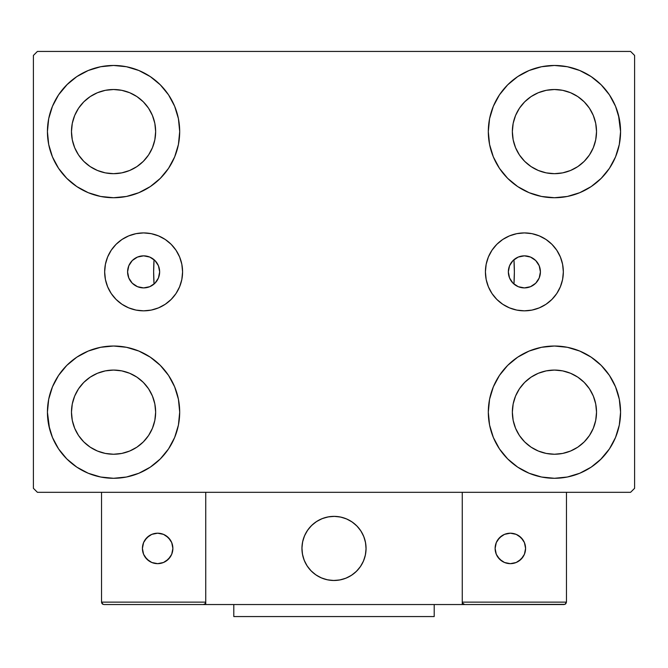 <?xml version="1.0" encoding="UTF-8"?>
<svg xmlns="http://www.w3.org/2000/svg" width="668" height="668" viewBox="0 0 668 668"><rect width="100%" height="100%" fill="white"/><g stroke="black" fill="none" stroke-linecap="round" stroke-linejoin="round"><path stroke-width="1" d="M508.348 271.876A16.032 16.032 0 0 1 524.38 255.844A16.032 16.032 0 0 1 540.412 271.876L539.193 278.013L535.719 283.215L530.517 286.689L524.38 287.908L518.243 286.689L513.041 283.215L509.567 278.013L508.348 271.876L509.567 265.739L513.041 260.537L518.243 257.063L524.38 255.844L530.517 257.063L535.719 260.537L539.193 265.739L540.412 271.893A16.032 16.032 0 0 1 524.38 287.908A16.032 16.032 0 0 1 508.348 271.876M127.588 271.876A16.032 16.032 0 0 1 143.62 255.844A16.032 16.032 0 0 1 159.652 271.876L158.433 265.739L154.959 260.537L149.757 257.063L143.62 255.844L137.483 257.063L132.281 260.537L128.807 265.739L127.588 271.876L128.807 278.013L132.281 283.215L137.483 286.689L143.62 287.908L149.757 286.689L154.959 283.215L158.433 278.013L159.652 271.876A16.032 16.032 0 0 1 143.62 287.908A16.032 16.032 0 0 1 127.588 271.876L127.588 271.859M485.419 271.876A38.961 38.961 0 0 1 524.38 232.915A38.961 38.961 0 0 1 563.341 271.876L562.59 279.474L560.369 286.781L556.77 293.519L551.927 299.423L546.023 304.266L539.285 307.864L531.978 310.086L524.38 310.837L516.781 310.086L509.475 307.864L502.737 304.266L496.833 299.423L491.99 293.519L488.391 286.781L486.17 279.474L485.419 271.876L486.17 264.277L488.391 256.971L491.99 250.233L496.833 244.329L502.737 239.486L509.475 235.887L516.781 233.666L524.38 232.915L531.978 233.666L539.285 235.887L546.023 239.486L551.927 244.329L556.77 250.233L560.369 256.971L562.59 264.277L563.341 271.876A38.961 38.961 0 0 1 524.38 310.837A38.961 38.961 0 0 1 485.419 271.876M104.659 271.876A38.961 38.961 0 0 1 143.62 232.915A38.961 38.961 0 0 1 182.581 271.876L181.83 279.474L179.608 286.781L176.01 293.519L171.167 299.423L165.263 304.266L158.525 307.864L151.218 310.086L143.62 310.837L136.022 310.086L128.715 307.864L121.977 304.266L116.073 299.423L111.23 293.519L107.632 286.781L105.41 279.474L104.659 271.876L105.41 264.277L107.632 256.971L111.23 250.233L116.073 244.329L121.977 239.486L128.715 235.887L136.022 233.666L143.62 232.915L151.218 233.666L158.525 235.887L165.263 239.486L171.167 244.329L176.01 250.233L179.608 256.971L181.83 264.277L182.581 271.876A38.961 38.961 0 0 1 143.62 310.837A38.961 38.961 0 0 1 104.659 271.876M513.525 283.675L513.951 284.05L514.36 272.035L513.951 259.702A180.36 180.36 0 0 1 514.36 271.876A180.36 180.36 0 0 0 513.951 259.702A180.36 180.36 0 0 1 513.951 284.05L513.951 284.05A180.36 180.36 0 0 0 513.951 259.702L513.525 260.077M49.532 428.722L47.428 412.156A66.132 66.132 0 0 1 113.56 346.024A66.132 66.132 0 0 1 179.692 412.156L178.423 425.057L174.657 437.465L168.545 448.896L160.32 458.916L150.3 467.141L138.869 473.253L126.461 477.019L113.56 478.288L100.659 477.019L88.251 473.253L76.82 467.141L66.8 458.916L58.575 448.896L52.463 437.465L48.697 425.057L47.428 412.156L48.697 399.255L52.463 386.847L58.575 375.416L66.8 365.396L76.82 357.171L88.251 351.059L100.659 347.293L113.56 346.024L126.461 347.293L138.869 351.059L150.3 357.171L160.32 365.396L168.545 375.416L174.657 386.847L178.423 399.255L179.692 412.156A66.132 66.132 0 0 1 113.56 478.288A66.132 66.132 0 0 1 47.428 412.156L48.697 399.255M618.468 115.03L620.572 131.596A66.132 66.132 0 0 1 554.44 197.728A66.132 66.132 0 0 1 488.308 131.596A66.132 66.132 0 0 1 554.44 65.464A66.132 66.132 0 0 1 620.572 131.596L619.303 144.497L615.537 156.905L609.425 168.336L601.2 178.356L591.18 186.581L579.749 192.693L567.341 196.459L554.44 197.728L541.539 196.459L529.131 192.693L517.7 186.581L507.68 178.356L499.455 168.336L493.343 156.905L489.577 144.497L488.308 131.596L489.577 118.695L493.343 106.287L499.455 94.856L507.68 84.836L517.7 76.611L529.131 70.499L541.539 66.733L554.44 65.464L567.341 66.733L579.749 70.499L591.18 76.611L601.2 84.836L609.425 94.856L615.537 106.287L619.303 118.695L620.572 131.596L619.303 144.497M619.303 399.255L620.572 412.156A66.132 66.132 0 0 1 554.44 478.288A66.132 66.132 0 0 1 488.308 412.156A66.132 66.132 0 0 1 554.44 346.024A66.132 66.132 0 0 1 620.572 412.156L619.303 425.057L615.537 437.465L609.425 448.896L601.2 458.916L591.18 467.141L579.749 473.253L567.341 477.019L554.44 478.288L541.539 477.019L529.131 473.253L517.7 467.141L507.68 458.916L499.455 448.896L493.343 437.465L489.577 425.057L488.308 412.156L489.577 399.255L493.343 386.847L499.455 375.416L507.68 365.396L517.7 357.171L529.131 351.059L541.539 347.293L554.44 346.024L567.341 347.293L579.749 351.059L591.18 357.171L601.2 365.396L609.425 375.416L615.537 386.847L619.303 399.255L620.572 412.156L619.303 425.057M48.697 144.497L47.428 131.596A66.132 66.132 0 0 1 113.56 65.464A66.132 66.132 0 0 1 179.692 131.596L178.423 144.497L174.657 156.905L168.545 168.336L160.32 178.356L150.3 186.581L138.869 192.693L126.461 196.459L113.56 197.728L100.659 196.459L88.251 192.693L76.82 186.581L66.8 178.356L58.575 168.336L52.463 156.905L48.697 144.497L47.428 131.596L48.697 118.695L52.463 106.287L58.575 94.856L66.8 84.836L76.82 76.611L88.251 70.499L100.659 66.733L113.56 65.464L126.461 66.733L138.869 70.499L150.3 76.611L160.32 84.836L168.545 94.856L174.657 106.287L178.423 118.695L179.692 131.596A66.132 66.132 0 0 1 113.56 197.728A66.132 66.132 0 0 1 47.428 131.596L48.697 118.695M153.64 271.876A180.36 180.36 0 0 1 154.049 259.702L154.049 259.702A180.36 180.36 0 0 0 154.049 284.05A180.36 180.36 0 0 1 153.64 271.876M78.565 154.976L83.801 161.355L78.565 154.976L74.682 147.703L72.286 139.804L71.476 131.596A42.084 42.084 0 0 1 113.56 89.512A42.084 42.084 0 0 1 155.644 131.596A42.084 42.084 0 0 1 113.56 173.68A42.084 42.084 0 0 1 71.476 131.596L72.286 123.388L74.682 115.489L72.286 123.388M519.445 435.536L524.681 441.915L519.445 435.536L515.562 428.263L513.166 420.364L512.356 412.156A42.084 42.084 0 0 1 554.44 370.072A42.084 42.084 0 0 1 596.524 412.156A42.084 42.084 0 0 1 554.44 454.24A42.084 42.084 0 0 1 512.356 412.156L513.166 403.948L515.562 396.049L513.166 403.948M519.445 154.976L524.681 161.355L519.445 154.976L515.562 147.703L513.166 139.804L512.356 131.596A42.084 42.084 0 0 1 554.44 89.512A42.084 42.084 0 0 1 596.524 131.596A42.084 42.084 0 0 1 554.44 173.68A42.084 42.084 0 0 1 512.356 131.596L513.166 123.388L515.562 115.489L513.166 123.388M78.565 435.536L83.801 441.915L78.565 435.536L74.682 428.263L72.286 420.364L71.476 412.156A42.084 42.084 0 0 1 113.56 370.072A42.084 42.084 0 0 1 155.644 412.156A42.084 42.084 0 0 1 113.56 454.24A42.084 42.084 0 0 1 71.476 412.156L72.286 403.948L74.682 396.049L72.286 403.948M630.592 51.436L37.408 51.436L33.4 55.444L33.4 488.308L37.408 492.316L630.592 492.316L634.6 488.308L634.6 55.444L630.592 51.436L37.408 51.436L33.4 55.444L33.4 488.308L37.408 492.316L630.592 492.316L634.6 488.308L634.6 55.444L630.592 51.436M66.8 365.396L76.82 357.171M160.32 458.916L150.3 467.141L141.315 472.184M507.68 84.836L517.7 76.611L526.685 71.568M601.2 178.356L591.18 186.581M591.18 357.171L601.2 365.396M76.82 186.581L66.8 178.356M154.475 260.077L154.049 259.702L153.64 271.717L154.049 284.05L154.475 283.675M512.181 261.472L511.329 262.566M510.26 264.277L509.692 265.438M508.949 267.526L508.69 268.586M508.69 275.166L508.949 276.226M509.692 278.314L510.26 279.474M511.329 281.186L512.181 282.28M155.819 282.28L156.671 281.186M157.74 279.474L158.308 278.314M159.051 276.226L159.31 275.166M159.31 268.586L159.051 267.526M158.308 265.438L157.74 264.277M156.671 262.566L155.819 261.472M58.575 94.856L67.493 84.143M150.3 76.611L160.32 84.836M83.801 161.355L90.18 166.591L83.801 161.355M97.453 170.474L105.352 172.87L97.453 170.474L90.18 166.591M136.94 166.591L143.319 161.355L148.555 154.976L143.319 161.355L136.94 166.591L129.667 170.474L121.768 172.87L113.56 173.68L105.352 172.87M152.438 147.703L154.834 139.804L152.438 147.703L148.555 154.976M148.555 108.216L143.319 101.837L136.94 96.601L143.319 101.837L148.555 108.216L152.438 115.489L154.834 123.388L155.644 131.596L154.834 139.804M129.667 92.718L121.768 90.322L129.667 92.718L136.94 96.601M90.18 96.601L83.801 101.837L78.565 108.216L83.801 101.837L90.18 96.601L97.453 92.718L105.352 90.322L113.56 89.512L121.768 90.322M609.425 448.896L600.507 459.609M517.7 467.141L507.68 458.916M524.681 441.915L531.06 447.151L524.681 441.915M538.333 451.034L546.232 453.43L538.333 451.034L531.06 447.151M577.82 447.151L584.199 441.915L589.435 435.536L584.199 441.915L577.82 447.151L570.547 451.034L562.648 453.43L554.44 454.24L546.232 453.43M593.318 428.263L595.714 420.364L593.318 428.263L589.435 435.536M589.435 388.776L584.199 382.397L577.82 377.161L584.199 382.397L589.435 388.776L593.318 396.049L595.714 403.948L596.524 412.156L595.714 420.364M570.547 373.278L562.648 370.882L570.547 373.278L577.82 377.161M531.06 377.161L524.681 382.397L519.445 388.776L524.681 382.397L531.06 377.161L538.333 373.278L546.232 370.882L554.44 370.072L562.648 370.882M609.425 94.856L602.661 86.339M524.681 161.355L531.06 166.591L524.681 161.355M538.333 170.474L546.232 172.87L538.333 170.474L531.06 166.591M577.82 166.591L584.199 161.355L589.435 154.976L584.199 161.355L577.82 166.591L570.547 170.474L562.648 172.87L554.44 173.68L546.232 172.87M593.318 147.703L595.714 139.804L593.318 147.703L589.435 154.976M589.435 108.216L584.199 101.837L577.82 96.601L584.199 101.837L589.435 108.216L593.318 115.489L595.714 123.388L596.524 131.596L595.714 139.804M570.547 92.718L562.648 90.322L570.547 92.718L577.82 96.601M531.06 96.601L524.681 101.837L519.445 108.216L524.681 101.837L531.06 96.601L538.333 92.718L546.232 90.322L554.44 89.512L562.648 90.322M58.575 448.896L65.339 457.413M83.801 441.915L90.18 447.151L83.801 441.915M97.453 451.034L105.352 453.43L97.453 451.034L90.18 447.151M136.94 447.151L143.319 441.915L148.555 435.536L143.319 441.915L136.94 447.151L129.667 451.034L121.768 453.43L113.56 454.24L105.352 453.43M152.438 428.263L154.834 420.364L152.438 428.263L148.555 435.536M148.555 388.776L143.319 382.397L136.94 377.161L143.319 382.397L148.555 388.776L152.438 396.049L154.834 403.948L155.644 412.156L154.834 420.364M129.667 373.278L121.768 370.882L129.667 373.278L136.94 377.161M90.18 377.161L83.801 382.397L78.565 388.776L83.801 382.397L90.18 377.161L97.453 373.278L105.352 370.882L113.56 370.072L121.768 370.882M76.82 76.611L75.033 77.847M66.8 84.836L65.339 86.339M74.682 115.489L78.565 108.216M591.18 467.141L592.967 465.905M601.2 458.916L602.661 457.413M515.562 396.049L519.445 388.776M601.2 84.836L600.507 84.143M493.343 106.287L491.815 110.345M609.425 168.336L610.644 166.441M515.562 115.489L519.445 108.216M58.575 375.416L57.356 377.311M66.8 458.916L67.493 459.609M174.657 437.465L176.185 433.407M74.682 396.049L78.565 388.776M136.022 233.666L143.62 232.915M158.525 235.887L165.263 239.486M151.218 310.086L143.62 310.837M136.022 310.086L134.585 309.768M516.781 310.086L524.38 310.837M531.978 310.086L533.415 309.768M531.978 233.666L524.38 232.915M509.475 235.887L502.737 239.486M491.99 250.233L491.297 251.302M153.582 259.318L154.049 259.702A180.36 180.36 0 0 0 154.049 284.05L153.582 284.434M150.701 286.255L150.033 286.572M146.183 287.699L145.207 287.833M141.9 287.816L140.981 287.691M137.14 286.539L136.389 286.188M133.575 284.368L132.79 283.7M130.185 280.627L129.893 280.159M128.406 276.936L128.097 275.892M128.097 267.86L128.406 266.816M129.893 263.593L130.185 263.125M132.79 260.052L133.575 259.384M136.389 257.564L137.14 257.213M140.981 256.061L141.9 255.936M145.207 255.919L146.183 256.053M150.033 257.18L150.701 257.497M514.418 284.434L513.951 284.05A180.36 180.36 0 0 0 513.951 259.702L514.418 259.318M517.299 257.497L517.967 257.18M521.817 256.053L522.793 255.919M526.1 255.936L527.019 256.061M530.86 257.213L531.611 257.564M534.425 259.384L535.21 260.052M537.815 263.125L538.107 263.593M539.594 266.816L539.903 267.86M539.903 275.892L539.594 276.936M538.107 280.159L537.815 280.627M535.21 283.7L534.425 284.368M531.611 286.188L530.86 286.539M527.019 287.691L526.1 287.816M522.793 287.833L521.817 287.699M517.967 286.572L517.299 286.255M301.936 548.428A32.064 32.064 0 0 1 334 516.364A32.064 32.064 0 0 1 366.064 548.428L365.446 542.174L363.626 536.154L360.662 530.617L356.67 525.758L351.811 521.766L346.274 518.802L340.254 516.982L334 516.364L327.746 516.982L321.726 518.802L316.189 521.766L311.33 525.758L307.338 530.617L304.374 536.154L302.554 542.174L301.936 548.428L302.554 554.682L304.374 560.702L307.338 566.239L311.33 571.098L316.189 575.09L321.726 578.054L327.746 579.874L334 580.492L340.254 579.874L346.274 578.054L351.811 575.09L356.67 571.098L360.662 566.239L363.626 560.702L365.446 554.682L366.064 548.428A32.064 32.064 0 0 1 334 580.492A32.064 32.064 0 0 1 301.936 548.428M566.464 602.135L462.256 602.135L462.256 492.316L462.256 602.135L566.464 602.135L565.763 603.839L566.464 602.135L566.464 492.316L566.464 602.135L564.978 604.356L462.256 604.54L462.256 492.316L462.256 604.54L205.744 604.54L205.744 492.316L462.256 492.316L205.744 492.316L205.744 604.54L103.941 604.54L203.339 604.54L205.043 603.839L205.744 602.135L101.536 602.135L101.536 492.316L101.536 602.135L102.237 603.839L103.941 604.54L102.237 603.839L103.022 604.356L101.536 602.135L101.72 603.054M462.256 602.135L462.957 603.839L462.44 603.054L464.661 604.54L203.339 604.54L205.043 603.839L203.339 604.54L205.043 603.839L205.744 602.135L101.536 602.135M302.053 551.158L302.47 554.281M303.197 557.337L304.224 560.318M305.526 563.174L307.113 565.896M308.958 568.451L311.037 570.806M318.519 576.509L321.35 577.895M330.451 580.292L333.591 580.492M336.73 580.375L339.853 579.958M342.909 579.231L345.89 578.204M348.754 576.901L351.468 575.315M354.023 573.47L356.378 571.39L354.023 573.47M358.524 569.086L360.428 566.581M362.081 563.909L363.467 561.078M365.864 551.977L366.064 548.837M365.947 545.698L365.53 542.575M364.803 539.519L363.776 536.538M362.474 533.682L360.887 530.96M359.042 528.405L356.962 526.05M349.481 520.347L346.65 518.961M337.549 516.564L334.409 516.364M331.27 516.481L328.147 516.898M325.091 517.625L322.11 518.652M319.246 519.955L316.532 521.541M313.977 523.386L311.622 525.465M309.476 527.77L307.572 530.275M305.919 532.947L304.533 535.778M302.136 544.879L301.936 548.019M328.556 516.832A32.064 32.064 0 0 1 365.596 542.984A32.064 32.064 0 0 1 339.444 580.024A32.064 32.064 0 0 1 302.404 553.872A32.064 32.064 0 0 1 328.556 516.832L322.494 518.502L316.874 521.316L311.914 525.182L307.806 529.933L304.7 535.402L302.721 541.364L301.944 547.601L302.404 553.872L304.074 559.934L306.888 565.554L310.754 570.514L315.505 574.622L320.974 577.728L326.936 579.707L333.173 580.484L339.444 580.024L345.506 578.354L351.126 575.54L356.086 571.674L360.194 566.923L363.3 561.454L365.279 555.492L366.056 549.255L365.596 542.984L363.926 536.922L361.112 531.302L357.246 526.342L352.495 522.234L347.026 519.128L341.064 517.149L334.827 516.372L328.556 516.832M462.256 492.316L566.464 492.316L462.256 492.316M464.661 604.54L462.957 603.839L464.661 604.54L564.059 604.54L565.763 603.839M462.957 603.839L463.742 604.356M205.56 603.054L205.043 603.839M525.582 548.428A15.23 15.23 0 0 1 510.352 563.658A15.23 15.23 0 0 1 495.122 548.428A15.23 15.23 0 0 1 510.352 533.198A15.23 15.23 0 0 1 525.582 548.428L524.422 542.6L521.124 537.656L516.18 534.358L510.352 533.198L504.524 534.358L499.58 537.656L496.282 542.6L495.122 548.428L496.282 554.256L499.58 559.2L504.524 562.498L510.352 563.658L516.18 562.498L521.124 559.2L524.422 554.256L525.582 548.428M497.685 556.887L501.893 561.095M518.811 561.095L523.019 556.887M523.019 539.969L518.811 535.761M501.893 535.761L497.685 539.969M157.648 533.198A15.23 15.23 0 0 1 172.878 548.428A15.23 15.23 0 0 1 157.648 563.658A15.23 15.23 0 0 1 142.418 548.428A15.23 15.23 0 0 1 157.648 533.198L151.82 534.358L146.876 537.656L143.578 542.6L142.418 548.428L143.578 554.256L146.876 559.2L151.82 562.498L157.648 563.658L163.476 562.498L168.419 559.2L171.718 554.256L172.878 548.428L171.718 542.6L168.419 537.656L163.476 534.358L157.648 533.198M166.107 561.095L170.315 556.887M170.315 539.969L166.107 535.761M149.189 535.761L144.981 539.969M144.981 556.887L149.189 561.095M434.2 604.54L434.2 616.564L233.8 616.564L233.8 604.54L233.8 616.564L434.2 616.564L434.2 604.54"/></g></svg>
